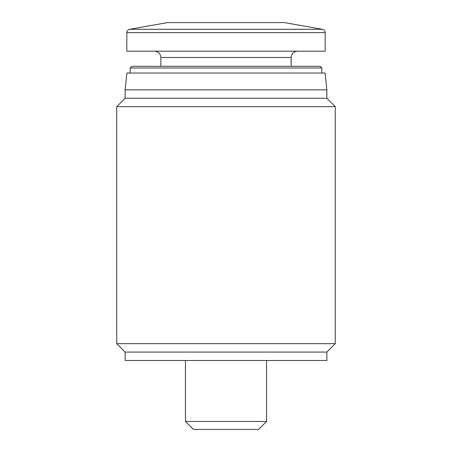 <?xml version="1.0" encoding="UTF-8"?>
<svg xmlns="http://www.w3.org/2000/svg" width="452" height="452" viewBox="0 0 452 452"><rect width="100%" height="100%" fill="white"/><g stroke="black" fill="none" stroke-linecap="round" stroke-linejoin="round"><path stroke-width="0.68" d="M266.561 360.481L266.561 421.456L185.439 421.456L185.439 360.481M266.561 421.456L258.623 429.4L193.377 429.4L185.439 421.456M322.4 29.295L129.6 29.295L167.585 22.6L284.415 22.6L322.4 29.295C324.124 29.73 325.05 30.838 325.18 32.606L325.18 51.178L126.82 51.178L126.82 32.606L325.18 32.606M321.818 73.032L321.818 67.986L320.135 66.308L131.865 66.308L291.139 66.308L291.139 57.483C291.512 53.652 293.614 51.551 297.444 51.178M125.142 89.841L326.858 89.841L325.095 73.032L126.905 73.032L125.142 89.841L125.142 98.242L116.735 106.649L116.735 343.667L335.265 343.667L335.265 106.649L116.735 106.649M326.858 89.841L326.858 98.242L125.142 98.242M326.858 98.242L335.265 106.649M335.265 343.667L326.858 352.074L125.142 352.074L116.735 343.667M326.858 352.074L326.858 360.481L125.142 360.481L125.142 352.074M291.139 57.483L160.861 57.483C160.522 53.686 158.42 51.584 154.556 51.178M321.818 67.986L130.182 67.986L131.865 66.308M129.6 29.295C127.876 29.73 126.95 30.838 126.82 32.606M160.861 57.483L160.861 66.308M130.182 67.986L130.182 73.032"/></g></svg>
